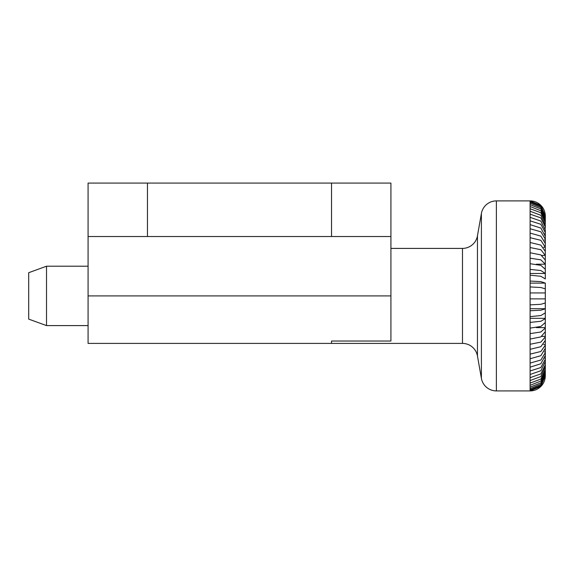 <?xml version="1.0" encoding="UTF-8"?>
<svg xmlns="http://www.w3.org/2000/svg" width="574" height="574" viewBox="0 0 574 574"><rect width="100%" height="100%" fill="white"/><g stroke="black" fill="none" stroke-linecap="round" stroke-linejoin="round"><path stroke-width="0.86" d="M390.916 248.406L462.486 248.406A15.204 15.204 0 0 0 477.453 235.842L477.453 355.973A15.204 15.204 0 0 0 462.486 343.41L331.535 343.41L331.535 341.028L331.535 343.41L88.08 343.41L88.08 236.531L390.916 236.531L390.916 341.028L331.535 341.028L390.916 341.028L390.916 295.904L88.08 295.904M390.916 236.531L390.916 183.084L88.08 183.084L88.08 236.531M46.516 325.594L28.7 319.115L28.7 272.7L46.516 266.214L46.516 325.594L88.08 325.594M530.096 200.95L540.851 205.392L545.3 216.104A15.204 15.204 0 0 0 530.096 200.9L530.096 286.95L540.851 287.509L545.3 288.858L545.3 292.941L530.096 292.941L530.096 298.875L545.3 298.875L545.3 302.957L540.851 304.306L530.096 304.866L530.096 316.647L540.851 315.542L545.3 312.866L545.3 308.848L540.851 310.197L530.096 310.756M496.374 390.916L496.374 200.9A15.204 15.204 0 0 0 481.399 213.463L481.399 378.352A15.204 15.204 0 0 0 496.374 390.916L530.096 390.916A15.204 15.204 0 0 0 545.3 375.712L545.3 375.712M390.916 250.781L390.916 295.904M530.096 308.704L545.3 308.704L545.3 298.875L530.096 298.875L530.096 304.866M530.096 286.95L530.096 292.941L545.3 292.941L545.3 283.111L530.096 283.111M530.096 275.168L540.851 276.273L545.3 278.95L545.3 273.482L530.096 273.482M530.096 263.71L540.851 265.353L545.3 269.306L545.3 273.195L545.3 264.205L536.346 264.205M530.096 252.761L540.851 254.906L545.3 260.087L545.3 263.789L545.3 255.43L541.834 255.43M530.096 242.493L540.851 245.112L545.3 251.434L545.3 254.885L545.3 247.294L543.571 247.294M530.096 233.066L540.851 236.115L545.3 243.476L545.3 246.626L545.3 239.925L544.389 239.925M530.096 224.628L540.851 228.065L545.3 236.352L545.3 239.15L545.3 233.439L544.819 233.439M530.096 217.316L540.851 221.083L545.3 230.16L545.3 232.563L545.07 227.935M530.096 211.246L540.851 215.279L545.3 225.008L545.3 226.981L545.207 223.508M530.096 206.511L540.851 210.751L545.3 220.976L545.3 222.482L545.278 220.222M545.3 216.125L545.3 217.259M530.096 201.323L540.851 205.765L545.3 216.498L545.3 219.239M530.096 203.182L540.851 207.558L545.3 218.127L545.3 220.222M530.096 208.721L540.851 212.753L545.3 222.482L545.3 223.508M530.096 214.138L540.851 217.898L545.3 226.981L545.3 227.935M530.096 220.847L540.851 224.276L545.3 232.563L545.3 233.439M530.096 228.739L540.851 231.788L545.3 239.15L545.3 239.925M530.096 237.686L540.851 240.305L545.3 247.294M530.096 247.559L540.851 249.704L545.3 255.43M530.096 258.192L540.851 259.828L545.3 264.205M530.096 269.414L540.851 270.526L545.3 273.482M530.096 281.059L540.851 281.619L545.3 283.111M545.3 292.941L545.3 298.875M545.3 312.586L545.3 322.502L540.851 326.463L530.096 328.106L530.096 339.055L540.851 336.909L545.3 331.722L545.3 328.027L540.851 331.987L530.096 333.623M530.096 316.647L530.096 322.401L540.851 321.289L545.3 318.613L545.3 340.382L540.851 346.703L530.096 349.322L530.096 358.75L540.851 355.701L545.3 348.339L545.3 345.182L540.851 351.503L530.096 354.122M530.096 339.055L530.096 344.257L540.851 342.111L545.3 336.931L545.3 355.464L540.851 363.751L530.096 367.181L530.096 374.492L540.851 370.732L545.3 361.649L545.3 359.245L540.851 367.532L530.096 370.969M545.3 354.589L545.3 366.8L540.851 376.537L530.096 380.569L530.096 385.305L540.851 381.064L545.3 370.84L545.3 369.333L540.851 379.062L530.096 383.095M545.3 365.781L545.3 375.317L540.851 386.044L530.096 390.492L530.096 390.916M545.3 372.576L545.3 373.688L540.851 384.25L530.096 388.627L530.096 390.492M545.3 374.557L545.3 375.683L540.851 386.417L530.096 390.865M545.3 374.8L540.851 385.362L530.096 389.739M545.3 372.669L540.851 382.901L530.096 387.134L530.096 388.627M530.096 385.305L530.096 387.134M545.3 364.834L540.851 373.911L530.096 377.678L530.096 380.569M530.096 374.492L530.096 377.678M544.819 358.377L545.3 358.377M545.3 352.666L540.851 360.027L530.096 363.077L530.096 367.181M544.389 351.891L545.3 351.891M530.096 358.75L530.096 363.077M543.571 344.522L545.3 344.522M541.834 336.386L545.3 336.386M536.346 327.611L545.3 327.611M530.096 318.333L545.3 318.333M530.096 204.674L540.851 208.914L545.3 219.139M530.096 202.07L540.851 206.446L545.3 217.015M147.461 183.084L147.461 236.531M331.535 183.084L331.535 236.531M462.486 248.406L462.486 343.41M530.096 344.257L530.096 349.322M530.096 322.401L530.096 328.106M496.374 200.9L530.096 200.9M477.453 235.842L481.399 213.463M477.453 355.973L481.399 378.352M46.516 266.214L88.08 266.214"/></g></svg>
